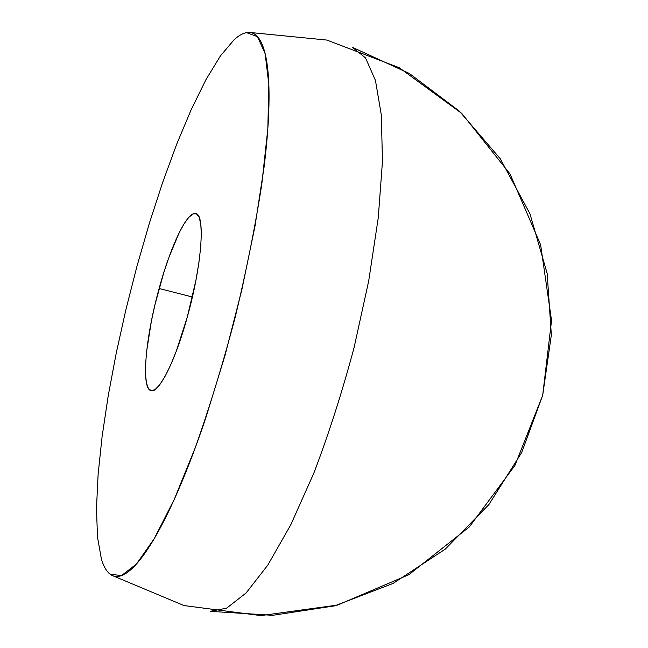 <?xml version="1.0" encoding="UTF-8"?>
<svg xmlns="http://www.w3.org/2000/svg" width="648" height="648" viewBox="0 0 648 648"><rect width="100%" height="100%" fill="white"/><g stroke="black" fill="none" stroke-linecap="round" stroke-linejoin="round"><path stroke-width="0.97" d="M159.116 288.506C170.513 246.362 187.232 210.843 195.809 213.605C205.465 214.269 201.949 265.113 187.296 317.058L195.947 280.187L198.871 262.861L200.678 247.334L201.317 234.26L200.783 224.135L199.147 217.291L196.514 213.889L193.015 213.937L188.827 217.307L184.121 223.738L179.083 232.916L168.723 257.864L163.75 272.711L154.969 304.738L151.438 320.898L146.675 350.957L145.622 363.86L145.541 374.698L146.472 383.025L148.4 388.468L151.308 390.704L155.107 389.521L159.683 384.831L164.884 376.699L170.481 365.367L176.264 351.24L187.296 317.058C175.179 361.276 158.744 393.466 151.122 390.671C140.77 388.978 145.573 336.984 159.116 288.506L192.391 297.003L159.116 288.506M210.106 611.323L226.638 608.172L246.078 592.993L267.786 565.137L290.774 524.799L313.786 473.259C328.714 434.063 342.152 392.153 354.091 347.539L368.68 281.046L378.262 217.785L382.45 161.546L381.348 115.174L375.443 80.417L365.513 57.899L352.447 47.345L409.406 73.508L459.448 111.221L500.264 158.728L529.942 213.743L547.179 273.537L551.351 335.016L542.692 395.312L521.705 452.49L488.851 504.63L445.314 549.083L393.069 583.427L334.611 605.872L272.654 615.325L210.106 611.323M246.467 32.619L257.531 36.677L265.17 53.792L268.839 84.596L267.827 128.741L261.752 184.567C255.182 226.695 246.313 271.01 235.135 317.504C222.904 363.739 209.685 406.968 195.469 447.193L174.312 499.26L154.24 538.658L136.38 564.092L121.508 575.602L110.063 574.177C106.434 571.309 103.542 566.263 101.396 559.046L97.5 537.111L96.479 508.429L98.107 474.441L102.109 436.477L108.232 395.685L116.243 353.079L125.906 309.606L137.003 266.109L149.315 223.439L162.64 182.469L176.718 144.131L191.273 109.463L205.975 79.623L220.425 55.914L234.114 39.755C238.505 35.753 242.627 33.38 246.467 32.619C250.306 31.874 253.749 32.967 256.794 35.907C259.84 38.872 262.375 43.829 264.384 50.795C266.385 57.777 267.762 66.825 268.499 77.922C269.228 89.051 269.236 102.133 268.515 117.175C267.786 132.241 266.296 148.975 264.036 167.37L254.996 226.184L241.736 290.215L225.05 355.307L206.032 417.142C199.414 436.841 192.731 455.066 185.992 471.817C179.261 488.535 172.676 503.383 166.236 516.343C159.797 529.27 153.681 540.116 147.874 548.888C142.082 557.62 136.712 564.254 131.787 568.79C126.862 573.294 122.44 575.829 118.519 576.372C114.615 576.906 111.229 575.667 108.37 572.654C105.527 569.633 103.202 565.096 101.396 559.046M249.78 32.449L326.884 40.071L399.257 67.716L461.789 113.441L510.041 173.956L540.618 244.798L551.545 320.493L542.684 395.369L514.925 465.466L469.363 526.897L408.807 574.727L337.6 605.062L260.852 615.6L184.032 605.564L112.558 575.651"/></g></svg>
